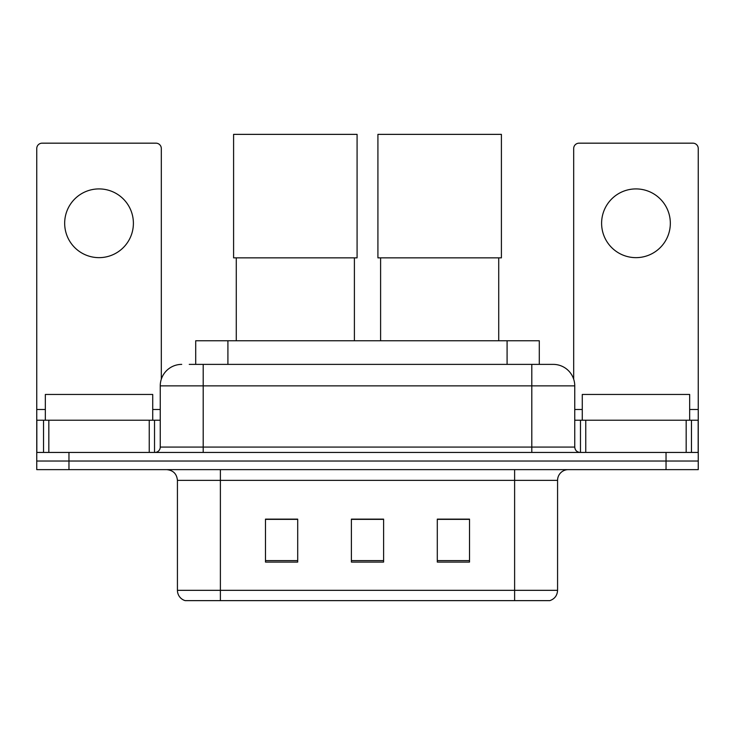 <?xml version="1.0" encoding="UTF-8"?>
<svg xmlns="http://www.w3.org/2000/svg" width="735" height="735" viewBox="0 0 735 735"><rect width="100%" height="100%" fill="white"/><g stroke="black" fill="none" stroke-linecap="round" stroke-linejoin="round"><path stroke-width="1.1" d="M195.703 364.385L195.703 340.764L539.297 340.764L539.297 364.385M189.731 364.385L552.95 364.385M189.244 364.385L203.2 364.385L203.2 385.866L160.248 385.866L160.248 447.073A5.365 5.365 0 0 1 154.874 452.438M181.72 364.385A21.48 21.48 0 0 0 160.248 385.866M553.28 364.385A21.48 21.48 0 0 1 574.752 385.866L574.752 447.073C575.073 450.334 576.865 452.126 580.126 452.438M68.961 452.438L36.75 452.438L36.75 461.038L68.961 461.038L36.75 461.038L36.75 469.628L68.961 469.628L68.961 461.038L666.039 461.038L68.961 461.038L68.961 452.438L666.039 452.438L666.039 461.038L698.25 461.038L666.039 461.038L666.039 469.628L68.961 469.628M666.039 469.628L698.25 469.628L698.25 420.227L698.25 452.438L666.039 452.438M557.571 590.324C557.277 595.469 554.695 598.906 549.844 600.633L514.619 600.633L514.619 590.324L557.571 590.324L557.571 480.359A10.74 10.74 0 0 1 568.311 469.628M177.429 590.324L220.381 590.324L220.381 600.633L514.619 600.633L185.156 600.633A10.74 10.74 0 0 1 177.429 590.324L177.429 480.359C176.786 473.845 173.212 470.262 166.689 469.628M469.518 562.082L469.518 519.13L437.297 519.13L437.297 562.082L469.518 562.082M297.703 562.082L297.703 519.13L265.482 519.13L265.482 562.082L297.703 562.082M383.606 562.082L383.606 519.13L351.394 519.13L351.394 562.082L383.606 562.082M383.606 519.351L351.394 519.351M297.703 519.351L265.482 519.351M469.518 519.351L437.297 519.351M152.724 420.227L152.724 394.456L45.34 394.456L45.34 420.227M99.032 188.913A34.361 34.361 0 0 0 64.671 223.284A34.361 34.361 0 0 0 99.032 257.645A34.361 34.361 0 0 0 133.393 223.284A34.361 34.361 0 0 0 99.032 188.913M149.242 452.438L149.242 420.227L48.832 420.227L48.832 452.438M161.314 379.159L161.314 148.543A5.365 5.365 0 0 0 155.949 143.169L42.116 143.169A5.365 5.365 0 0 0 36.75 148.543L36.75 420.227L48.832 420.227M149.242 420.227L160.248 420.227M36.75 452.438L36.75 420.227M236.275 257.856L236.275 340.764M354.399 257.856L354.399 340.764M233.592 134.367L357.081 134.367L357.081 257.856L233.592 257.856L233.592 134.367M380.601 257.856L380.601 340.764M498.725 257.856L498.725 340.764M377.919 134.367L501.408 134.367L501.408 257.856L377.919 257.856L377.919 134.367M635.968 188.913A34.361 34.361 0 0 0 601.607 223.284A34.361 34.361 0 0 0 635.968 257.645A34.361 34.361 0 0 0 670.329 223.284A34.361 34.361 0 0 0 635.968 188.913M686.168 452.438L686.168 420.227L585.758 420.227L585.758 452.438M686.168 420.227L698.25 420.227L698.25 148.543A5.365 5.365 0 0 0 692.884 143.169L579.051 143.169A5.365 5.365 0 0 0 573.686 148.543L573.686 379.159M574.752 420.227L585.758 420.227M689.66 420.227L689.66 394.456L582.276 394.456L582.276 420.227M227.914 364.385L227.914 340.764M507.086 364.385L507.086 340.764M203.2 452.438L203.2 447.073L574.752 447.073M160.248 447.073L203.2 447.073L203.2 385.866L531.8 385.866L531.8 452.438M574.752 385.866L531.8 385.866L531.8 364.385M514.619 469.628L514.619 480.359L177.429 480.359M557.571 480.359L514.619 480.359L514.619 590.324L220.381 590.324L220.381 469.628M383.606 560.594L351.394 560.594M297.703 560.594L265.482 560.594M469.518 560.594L437.297 560.594M160.248 409.487L152.724 409.487M45.34 409.487L36.75 409.487M154.525 420.227L154.525 452.438M36.833 420.227L36.833 452.438M43.54 452.438L43.54 420.227M698.25 409.487L689.66 409.487M582.276 409.487L574.752 409.487M698.167 452.438L698.167 420.227M691.46 420.227L691.46 452.438M580.475 452.438L580.475 420.227"/></g></svg>
